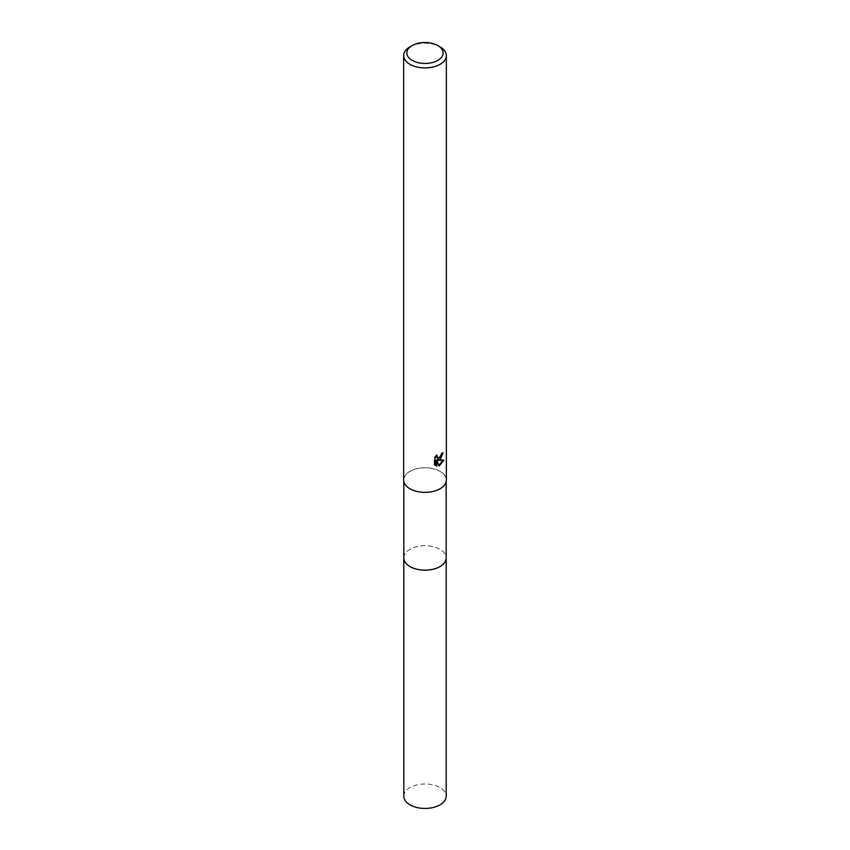 <?xml version="1.0" encoding="UTF-8"?>
<svg xmlns="http://www.w3.org/2000/svg" width="850" height="850" viewBox="0 0 850 850"><rect width="100%" height="100%" fill="white"/><g stroke="black" fill="none" stroke-linecap="round" stroke-linejoin="round"><path stroke-width="0.64" stroke-dasharray="4.25 3.19" d="M403.814 557.919A21.186 12.229 180 0 1 405.663 552.925A21.186 12.229 180 0 1 410.019 549.27A21.186 12.229 180 0 1 444.337 552.925A21.186 12.229 180 0 1 446.186 557.919M403.814 557.653A21.186 12.229 180 0 1 405.663 552.936A21.186 12.229 180 0 1 410.019 549.281A21.186 12.229 180 0 1 444.337 552.936A21.186 12.229 180 0 1 446.186 557.653M439.981 488.676A21.186 12.229 180 0 1 416.893 491.332A21.186 12.229 180 0 1 403.814 480.027A21.186 12.229 180 0 1 410.019 471.378A21.186 12.229 180 0 1 433.107 468.733A21.186 12.229 180 0 1 446.186 480.027A21.186 12.229 180 0 1 439.981 488.676M403.654 480.027A21.346 12.325 180 0 1 409.902 471.314A21.346 12.325 180 0 1 433.171 468.637A21.346 12.325 180 0 1 446.346 480.027M442.297 453.613L442.382 452.423A20.283 11.709 180 0 1 441.108 453.517L440.874 454.941L436.932 457.853M441.108 453.517L441.862 453.953M436.114 456.439L436.411 454.846L434.138 457.619L434.138 464.493L434.924 464.95M434.138 457.619L434.924 458.076M436.401 454.846L437.176 455.292M442.382 452.423L443.158 452.869M442.892 460.307L443.105 459.627L437.293 460.02M434.138 464.493L435.476 465.428M436.103 460.073L438.334 465.609L438.855 465.428M438.334 465.609L439.089 466.044M443.105 459.627L443.902 460.084M409.902 46.877A21.346 12.325 180 0 1 440.098 46.877M403.814 796.206A21.186 12.229 180 0 1 416.893 784.901A21.186 12.229 180 0 1 439.981 787.557A21.186 12.229 180 0 1 446.186 796.206M403.814 557.536A21.197 12.24 180 0 1 417.201 546.55A21.197 12.24 180 0 1 439.981 549.27A21.197 12.24 180 0 1 446.186 557.536M403.814 481.557L403.814 480.027M435.848 465.672L435.072 465.226M446.186 481.557L446.186 480.027"/><path stroke-width="1.27" d="M446.186 557.536A21.197 12.24 180 0 1 446.197 557.929A21.186 12.229 180 0 1 439.981 566.567A21.186 12.229 180 0 1 416.893 569.213A21.186 12.229 180 0 1 403.814 557.919A21.197 12.24 180 0 1 403.814 557.536M446.186 557.653A21.186 12.229 180 0 1 439.981 566.578A21.186 12.229 180 0 1 416.67 569.171A21.186 12.229 180 0 1 403.814 557.653M440.098 459.691L438.047 460.466L443.902 460.084L439.089 466.044L436.879 460.519L436.879 466.098L434.924 464.95L434.924 458.076L437.176 455.292L436.868 456.652L437.697 458.288L440.098 457.842L441.862 453.953A21.346 12.325 0 0 0 443.158 452.869L440.098 459.691M437.835 45.571L440.098 46.877A21.346 12.325 180 0 1 446.346 55.59A21.346 12.325 180 0 1 440.098 64.303A21.346 12.325 180 0 1 416.829 66.98A21.346 12.325 180 0 1 403.654 55.59A21.346 12.325 180 0 1 409.902 46.877L412.165 45.571A18.147 10.476 180 0 1 437.835 45.571A18.147 10.476 180 0 1 437.835 60.382A18.147 10.476 180 0 1 412.165 60.382A18.147 10.476 180 0 1 412.165 45.571L409.902 46.877M446.346 55.59L446.346 480.027A21.346 12.325 180 0 1 440.098 488.739A21.346 12.325 180 0 1 416.829 491.417A21.346 12.325 180 0 1 403.654 480.027L403.654 55.59M442.297 453.613L437.293 460.02L438.047 460.466M437.697 458.288L436.114 456.439M435.476 465.428L436.103 465.651L436.103 460.073L436.879 460.519M438.855 465.428L442.892 460.307M436.103 465.651L436.879 466.098M403.803 557.929A21.197 12.24 180 0 0 410.019 566.578A21.197 12.24 180 0 0 433.107 569.234A21.197 12.24 180 0 0 446.197 557.929L446.186 796.206A21.186 12.229 180 0 1 433.107 807.5A21.186 12.229 180 0 1 410.019 804.844A21.186 12.229 180 0 1 403.814 796.206L403.814 481.557M446.186 557.919L446.186 481.557"/></g></svg>

